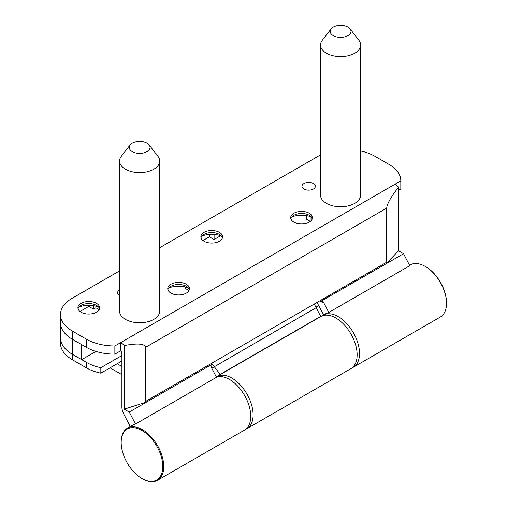 <?xml version="1.0" encoding="UTF-8"?>
<svg xmlns="http://www.w3.org/2000/svg" width="507" height="507" viewBox="0 0 507 507"><rect width="100%" height="100%" fill="white"/><g stroke="black" fill="none" stroke-linecap="round" stroke-linejoin="round"><path stroke-width="0.76" d="M290.86 218.707A10.869 6.274 180 0 1 293.895 215.291L293.895 215.291A10.869 6.274 180 0 1 309.264 215.291A10.869 6.274 180 0 1 312.299 218.707M309.264 222.117A10.869 6.274 180 0 1 297.419 223.479A10.869 6.274 180 0 1 290.714 217.68A10.869 6.274 180 0 1 293.895 213.244A10.869 6.274 180 0 1 305.74 211.882A10.869 6.274 180 0 1 312.445 217.68A10.869 6.274 180 0 1 309.264 222.117M201.013 237.815A10.869 6.274 180 0 1 204.048 234.405L204.048 234.405A10.869 6.274 180 0 1 219.417 234.405A10.869 6.274 180 0 1 222.453 237.815M219.417 241.231A10.869 6.274 180 0 1 207.572 242.587A10.869 6.274 180 0 1 200.867 236.794A10.869 6.274 180 0 1 204.048 232.358A10.869 6.274 180 0 1 215.893 230.996A10.869 6.274 180 0 1 222.598 236.794A10.869 6.274 180 0 1 219.417 241.231M167.912 289.687A10.869 6.274 180 0 1 170.948 286.278L170.948 286.278A10.869 6.274 180 0 1 186.316 286.278A10.869 6.274 180 0 1 189.352 289.687M186.316 293.103A10.869 6.274 180 0 1 174.471 294.459A10.869 6.274 180 0 1 167.766 288.667A10.869 6.274 180 0 1 170.948 284.231A10.869 6.274 180 0 1 182.793 282.868A10.869 6.274 180 0 1 189.498 288.667A10.869 6.274 180 0 1 186.316 293.103M78.065 308.801A10.869 6.274 180 0 1 81.101 305.385L81.101 305.385A10.869 6.274 180 0 1 96.469 305.385A10.869 6.274 180 0 1 99.505 308.801M96.469 312.211A10.869 6.274 180 0 1 84.625 313.573A10.869 6.274 180 0 1 77.92 307.774A10.869 6.274 180 0 1 81.101 303.338A10.869 6.274 180 0 1 92.946 301.976A10.869 6.274 180 0 1 99.651 307.774A10.869 6.274 180 0 1 96.469 312.211M313.402 189.016A6.686 3.86 180 0 1 306.114 189.852A6.686 3.86 180 0 1 301.988 186.284A6.686 3.86 180 0 1 303.947 183.553A6.686 3.86 180 0 1 311.235 182.716A6.686 3.86 180 0 1 315.36 186.284A6.686 3.86 180 0 1 313.402 189.016M119.557 295.511A6.686 3.86 180 0 1 117.567 292.761A6.686 3.86 180 0 1 119.525 290.029A6.686 3.86 180 0 1 119.557 290.01M323.929 303.11L319.904 300.784L321.939 300.835L323.929 303.11L328.796 312.439L409.776 265.687L403.534 253.722L398.521 250.826L398.521 187.21C391.011 196.843 387.069 203.82 386.695 208.124L386.695 262.22L212.325 362.898L210.861 364.958L211.622 367.949L216.489 377.284L135.508 424.036L130.134 426.279L123.892 414.314A11.705 6.756 -120 0 1 121.889 406.918L121.889 352.821A1.673 0.963 60 0 0 120.704 350.774L114.867 354.146L114.867 345.958A40.123 23.164 180 0 1 86.424 339.17L72.235 330.982A40.123 23.164 180 0 1 60.485 314.6A40.123 23.164 180 0 1 72.235 298.217L119.557 270.896M114.867 345.958L120.704 342.586A11.705 6.756 60 0 1 124.253 345.552L124.253 409.174L146.821 401.937L145.534 401.455L145.534 347.365C144.863 343.657 137.765 343.055 124.253 345.552M398.521 187.21A11.705 6.756 -120 0 0 394.972 184.237L400.815 180.866A40.123 23.164 0 0 0 400.815 180.822A40.123 23.164 0 0 0 389.059 164.445L374.876 156.251A40.123 23.164 0 0 0 360.654 150.959M320.532 154.977A40.123 23.164 0 0 0 318.13 156.251L159.686 247.733M321.799 300.746L385.979 263.855L398.521 250.826M386.695 262.22L385.979 263.855L403.534 253.722M328.796 312.439L323.422 314.689L317.179 302.723A11.705 6.756 -120 0 1 317.04 302.438M135.508 424.036L129.266 412.071L210.861 364.958M129.266 412.071L124.253 409.174M394.972 184.237L120.704 342.586L120.704 350.774M86.424 339.17L86.424 347.365L72.235 339.17L81.69 344.633L81.69 359.647L95.931 351.427M60.485 314.6L60.485 322.788A40.123 23.164 0 0 0 72.235 339.17L72.235 330.982M400.815 180.866L400.815 189.054L398.521 190.379M86.424 347.365A40.123 23.164 0 0 0 114.867 354.146M291.943 216.825A18.391 10.615 180 0 1 311.216 216.825M202.097 235.939A18.391 10.615 180 0 1 221.369 235.939M168.996 287.811A18.391 10.615 180 0 1 188.268 287.811M79.149 306.925A18.391 10.615 180 0 1 98.421 306.925M318.669 305.575L316.127 307.039M110.063 367.841L121.889 374.667M117.161 363.741L121.889 366.472M211.223 363.525L214.195 366.561L220.177 374.375L217.839 375.979M318.992 317.578L320.665 316.362L314.27 304.029M211.768 368.228L316.387 307.565M320.665 316.362L220.177 374.375M352.048 367.886A30.09 17.377 -120 0 0 353.278 367.283L440.285 317.046A30.09 17.377 -120 0 0 446.515 303.275L446.515 302.723A29.425 16.991 -120 0 0 445.786 296.006A29.425 16.991 -120 0 0 425.709 266.688L425.24 266.416A30.09 17.377 -120 0 0 410.188 264.927L409.567 265.288M446.515 303.275A30.09 17.377 -120 0 0 445.773 296.399A30.09 17.377 -120 0 0 425.24 266.416M353.278 367.283A30.09 17.377 -120 0 0 358.766 346.636A30.09 17.377 -120 0 0 323.181 315.158A30.09 17.377 -120 0 0 322.046 315.924M142.454 478.817L141.985 478.545A29.425 16.991 60 0 1 121.179 442.51A29.425 16.991 60 0 1 141.985 430.494A29.425 16.991 60 0 1 162.791 466.535A29.425 16.991 60 0 1 141.985 478.545L142.461 478.817A30.09 17.377 60 0 1 142.454 478.817A30.09 17.377 60 0 0 157.506 480.306L244.513 430.075A30.09 17.377 60 0 0 249.127 405.961A30.09 17.377 60 0 0 229.468 379.439A30.09 17.377 60 0 0 216.381 377.081M121.179 442.51L121.179 441.965A30.09 17.377 60 0 1 127.409 428.187A30.09 17.377 60 0 1 142.461 429.676A30.09 17.377 60 0 1 162.12 456.192A30.09 17.377 60 0 1 157.506 480.306M245.648 429.315A30.09 17.377 -120 0 0 246.877 428.713L350.907 368.646A30.09 17.377 -120 0 0 355.521 344.532A30.09 17.377 -120 0 0 335.862 318.016A30.09 17.377 -120 0 0 320.817 316.526L216.787 376.587A30.09 17.377 -120 0 0 216.286 376.891M246.877 428.713A30.09 17.377 -120 0 0 251.491 404.599A30.09 17.377 -120 0 0 231.832 378.076A30.09 17.377 -120 0 0 216.787 376.587M185.727 287.057L185.727 288.667L188.997 290.555M306.31 215.608L306.31 219.049L310.354 221.382M304.745 215.412L306.31 216.318M209.372 234.456L209.372 236.794L214.1 239.519L220.697 235.711M209.372 236.794L202.958 240.495M88.788 305.347L88.788 306.412L93.516 309.143L95.88 307.774L99.15 309.663M88.788 306.412L80.011 311.475M121.889 355.553L100.823 367.714A40.123 23.164 180 0 1 86.424 362.378L72.235 354.19A40.123 23.164 180 0 1 60.485 337.808A40.123 23.164 0 0 0 72.235 354.19L81.69 359.647M60.485 322.788A40.123 23.164 0 0 0 72.235 339.17L72.235 359.647A40.123 23.164 180 0 1 60.485 343.264L60.485 322.788M311.038 216.768L311.038 220.773M214.1 234.456L214.1 239.519M93.516 305.702L93.516 309.143M95.88 306.171L95.88 307.774M121.889 361.016L100.823 373.171L100.823 367.714M100.823 373.171A40.123 23.164 180 0 1 86.424 367.841L72.235 359.647M331.09 28.893L322.281 40.268A20.065 11.585 0 0 0 320.532 44.996L320.532 195.157A20.065 11.585 0 0 0 339.316 206.717A20.065 11.585 0 0 0 360.654 195.157L360.654 44.996A20.065 11.585 0 0 0 358.905 40.268L350.096 28.893A10.413 6.008 0 0 0 341.255 25.35A10.413 6.008 0 0 0 331.09 28.893A10.413 6.008 0 0 0 339.931 37.347A10.413 6.008 0 0 0 350.096 28.893M320.532 44.996A20.065 11.585 0 0 0 339.316 56.556A20.065 11.585 0 0 0 360.654 44.996M130.115 144.926L121.306 156.302A20.065 11.585 0 0 0 119.557 161.03L119.557 311.19A20.065 11.585 0 0 0 146.041 322.16A20.065 11.585 0 0 0 159.686 311.19L159.686 161.03A20.065 11.585 0 0 0 157.937 156.302L149.121 144.926A10.413 6.008 0 0 0 136.288 141.681A10.413 6.008 0 0 0 130.115 144.926A10.413 6.008 0 0 0 131.921 151.422A10.413 6.008 0 0 0 142.955 153.07A10.413 6.008 0 0 0 149.121 144.926M119.557 161.03A20.065 11.585 0 0 0 146.041 172A20.065 11.585 0 0 0 159.686 161.03M212.325 362.898L145.534 401.455M386.695 208.124L145.534 347.365M86.424 367.841L86.424 362.378M400.815 180.822L400.815 189.016M325.513 313.814L323.181 315.158M127.409 428.187L132.226 425.405"/></g></svg>
